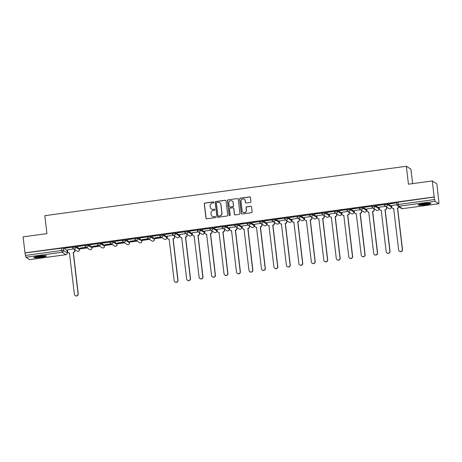 <?xml version="1.0" encoding="UTF-8"?>
<svg xmlns="http://www.w3.org/2000/svg" width="462" height="462" viewBox="0 0 462 462"><rect width="100%" height="100%" fill="white"/><g stroke="black" fill="none" stroke-linecap="round" stroke-linejoin="round"><path stroke-width="0.69" d="M213.918 202.35A0.56 0.549 -57.5 0 0 213.305 201.871L204.966 203.009A0.803 0.785 -57.5 0 0 204.273 203.904L205.942 218.116A0.803 0.785 -57.5 0 0 206.82 218.797L215.159 217.66A0.56 0.549 -57.5 0 0 215.396 216.632A0.56 0.549 -57.5 0 0 215.032 216.551L213.952 216.701A2.564 2.512 -57.5 0 1 211.146 214.518L211.007 213.334A2.564 2.512 -57.5 0 1 213.219 210.464L214.299 210.314A0.56 0.549 -57.5 0 0 214.535 209.292A0.56 0.549 -57.5 0 0 214.166 209.211L213.086 209.361A2.564 2.512 -57.5 0 1 210.279 207.178L210.141 205.994A2.564 2.512 -57.5 0 1 212.358 203.124L213.432 202.974A0.56 0.549 -57.5 0 0 213.918 202.35M213.733 201.998A0.56 0.549 -57.5 0 0 213.438 201.958L205.099 203.095A0.803 0.785 -57.5 0 0 204.412 203.99L206.081 218.203A0.803 0.785 -57.5 0 0 206.37 218.722M215.459 216.678A0.56 0.549 -57.5 0 0 215.165 216.638L213.952 216.701M214.599 209.338A0.56 0.549 -57.5 0 0 214.299 209.298L213.086 209.361M39.103 256.075A6.364 0.791 173.3 0 0 33.824 257.484A6.364 0.791 173.3 0 0 41.193 257.403A6.364 0.791 173.3 0 0 46.471 255.994A6.364 0.791 173.3 0 0 39.103 256.075M423.492 203.54A6.364 0.791 173.3 0 0 418.214 204.943A6.364 0.791 173.3 0 0 425.583 204.868A6.364 0.791 173.3 0 0 430.861 203.459A6.364 0.791 173.3 0 0 423.492 203.54M250.237 202.477A0.803 0.785 -57.5 0 0 250.924 201.582L250.456 197.592A0.803 0.785 -57.5 0 0 249.578 196.91L240.321 198.175A0.803 0.785 -57.5 0 0 239.628 199.076L241.297 213.282A0.803 0.785 -57.5 0 0 242.175 213.964L251.432 212.699A0.803 0.785 -57.5 0 0 252.125 211.804L251.559 206.988A0.803 0.785 -57.5 0 0 250.681 206.306L246.72 206.849A0.803 0.785 -57.5 0 0 246.027 207.744L246.31 210.135A2.143 2.102 -57.5 0 1 243.058 212.225A2.143 2.102 -57.5 0 1 242.111 210.707L241.014 201.351A2.143 2.102 -57.5 0 1 244.259 199.255A2.143 2.102 -57.5 0 1 245.212 200.779L245.391 202.339A0.803 0.785 -57.5 0 0 246.269 203.02L250.237 202.477M24.983 252.87L23.1 236.867L46.922 233.61L44.82 215.679L406.341 166.262L408.448 184.199L432.276 180.942L434.153 196.945L24.983 252.87L25.404 255.451L61.625 250.502L63.49 250.45L67.279 252.922M226.051 200.93A0.803 0.785 -57.5 0 0 225.173 200.248L215.916 201.513A0.803 0.785 -57.5 0 0 215.223 202.408L216.892 216.62A0.803 0.785 -57.5 0 0 217.769 217.302L227.027 216.037A0.803 0.785 -57.5 0 0 227.72 215.142L226.051 200.93M228.118 199.844L237.376 198.579A0.803 0.785 -57.5 0 1 238.253 199.261L239.922 213.473A0.803 0.785 -57.5 0 1 239.229 214.368L235.268 214.911A0.803 0.785 -57.5 0 1 234.39 214.229L233.714 208.466A0.803 0.785 -57.5 0 0 232.836 207.785L230.209 208.143A0.803 0.785 -57.5 0 0 229.516 209.038L230.22 215.038A0.56 0.549 -57.5 0 1 229.371 215.587A0.56 0.549 -57.5 0 1 229.123 215.188L227.425 200.745A0.803 0.785 -57.5 0 1 228.118 199.844L237.376 198.579M432.276 180.942L436.861 183.859L438.617 199.884M67.036 250.67L67.51 250.606M79.51 248.966L87.168 247.921M91.978 247.262L99.636 246.211M104.452 245.553L112.11 244.508M116.921 243.849L124.578 242.804M129.395 242.146L137.052 241.1M141.869 240.442L149.526 239.397M154.337 238.738L161.995 237.693M166.811 237.035L167.284 236.966M179.285 235.325L179.758 235.262M191.753 233.622L192.232 233.558M204.227 231.918L204.701 231.855M216.701 230.215L217.175 230.151M229.169 228.511L229.649 228.442M241.643 226.807L242.117 226.738M254.112 225.098L254.591 225.034M266.586 223.394L267.065 223.331M279.06 221.691L279.533 221.627M291.528 219.987L292.007 219.924M304.002 218.283L304.475 218.214M316.476 216.58L316.949 216.511M328.944 214.87L329.423 214.807M341.418 213.167L341.892 213.103M353.886 211.463L354.366 211.4M366.36 209.76L366.84 209.696M378.834 208.056L379.308 207.987M391.302 206.347L391.782 206.283M412.624 183.628L410.932 169.184L406.341 166.262M434.153 196.945L435.037 201.305L438.854 203.719L438.738 199.867M25.115 252.957L63.196 247.961L66.984 250.369L67.273 252.858A1.634 1.6 -57.5 0 1 65.864 254.689L62.081 252.281L25.86 257.23L25.404 255.451M29.707 259.627L25.86 257.23M64.894 248.233L72.089 247.251L64.871 248.082M77.362 246.529L84.558 245.547L77.345 246.379M86.111 247.245L80.018 248.077M89.836 244.825L97.032 243.844L89.819 244.675M98.579 245.541L92.492 246.373M102.304 243.122L109.5 242.134L102.287 242.966M111.053 243.838L104.966 244.669M114.778 241.418L121.974 240.431L114.761 241.262M123.521 242.134L117.435 242.966M127.252 239.709L134.448 238.727L127.235 239.559M135.995 240.431L129.909 241.262M139.72 238.005L146.916 237.023L139.703 237.855M148.469 238.721L142.377 239.553M152.194 236.301L159.39 235.32L152.177 236.151M160.938 237.018L154.851 237.849M164.668 234.598L171.864 233.616L164.651 234.442M173.412 235.314L167.198 236.209M177.137 232.894L184.332 231.907L177.119 232.738M185.886 233.61L179.672 234.505M189.611 231.191L196.806 230.203L189.593 231.035M198.354 231.907L192.14 232.796M202.085 229.481L209.274 228.499L202.061 229.331M210.828 230.197L204.614 231.092M214.553 227.778L221.748 226.796L214.535 227.627M223.302 228.494L217.088 229.389M227.027 226.074L234.222 225.092L227.009 225.924M235.77 226.79L229.556 227.685M239.495 224.37L246.691 223.389L239.478 224.214M248.244 225.086L242.03 225.982M251.969 222.667L259.165 221.679L251.952 222.511M260.712 223.383L254.498 224.278M264.443 220.957L271.639 219.976L264.426 220.807M273.186 221.679L266.972 222.569M276.911 219.254L284.107 218.272L276.894 219.103M285.66 219.97L279.446 220.865M289.385 217.55L296.581 216.568L289.368 217.4M298.129 218.266L291.915 219.161M301.859 215.846L309.055 214.865L301.836 215.696M310.603 216.562L304.389 217.458M314.327 214.143L321.523 213.161L314.31 213.987M323.077 214.859L316.863 215.754M326.801 212.439L333.997 211.452L326.784 212.283M335.545 213.155L329.331 214.045M339.27 210.73L346.465 209.748L339.252 210.58M348.019 211.452L341.805 212.341M351.744 209.026L358.939 208.044L351.726 208.876M360.487 209.742L354.273 210.637M364.218 207.322L371.413 206.341L364.2 207.172M372.961 208.039L366.747 208.934M376.686 205.619L383.882 204.637L376.669 205.469M385.435 206.335L379.221 207.23M389.16 203.915L396.356 202.928L389.143 203.759M397.002 204.753L391.689 205.526M384.269 204.077L387.468 203.638L391.25 206.046L391.378 206.959L391.25 206.046M371.794 205.781L374.994 205.342L378.776 207.75L378.904 208.662L378.776 207.75M362.52 207.051L366.308 209.453L366.435 210.366A1.634 1.6 122.5 0 1 365.003 212.168A1.634 1.6 -57.5 0 1 363.935 211.937A1.634 1.634 0 0 0 366.435 210.366L362.624 207.935A1.634 1.6 122.5 0 1 360.152 209.529A1.634 1.6 122.5 0 1 359.43 208.368L362.624 207.935L362.52 207.051L359.326 207.484M346.852 209.188L350.052 208.755L353.834 211.163L353.961 212.075L353.834 211.163M334.378 210.897L337.578 210.458L341.36 212.867L341.487 213.779L341.36 212.867M321.91 212.601L325.104 212.162L328.892 214.57L329.019 215.483L328.892 214.57M309.436 214.304L312.635 213.866L316.418 216.274L316.545 217.186L316.418 216.274M296.962 216.008L300.161 215.569L303.95 217.977L304.071 218.89L303.95 217.977M284.494 217.712L287.693 217.279L291.476 219.681L291.603 220.599L291.476 219.681M272.02 219.415L275.219 218.982L279.002 221.39L279.129 222.303L279.002 221.39M259.546 221.125L262.745 220.686L266.534 223.094L266.655 224.006L266.534 223.094M247.078 222.828L250.277 222.389L254.06 224.798L254.187 225.71L254.06 224.798M234.604 224.532L237.803 224.093L241.586 226.501L241.713 227.414L241.586 226.501M222.135 226.236L225.329 225.797L229.117 228.205L229.244 229.117L229.117 228.205M209.661 227.939L212.861 227.506L216.643 229.909L216.77 230.827L216.643 229.909M197.187 229.643L200.387 229.21L204.175 231.618L204.296 232.53L204.175 231.618M184.719 231.352L187.913 230.913L191.701 233.322L191.828 234.234L191.701 233.322M172.245 233.056L175.445 232.617L179.227 235.025L179.354 235.938L179.227 235.025M159.771 234.76L162.97 234.321L166.759 236.729L166.88 237.641L166.759 236.729M147.303 236.463L150.502 236.024L154.285 238.432L154.412 239.345L154.285 238.432M134.829 238.167L138.028 237.734L141.811 240.142L141.938 241.054L141.811 240.142M122.361 239.876L125.554 239.437L129.343 241.845L129.47 242.758L129.343 241.845M109.887 241.58L113.086 241.141L116.869 243.549L116.996 244.462L116.869 243.549M97.413 243.283L100.612 242.845L104.395 245.253L104.522 246.165L104.395 245.253M84.944 244.987L88.138 244.548L91.926 246.956L92.053 247.869L91.926 246.956M72.47 246.691L75.67 246.258L79.452 248.66L79.58 249.572L79.452 248.66M73.637 248.949L67.423 249.844M80.036 248.233L86.307 247.372M92.51 246.529L98.781 245.668M104.984 244.82L111.255 243.965M117.452 243.116L123.724 242.261M129.926 241.412L136.198 240.558M142.4 239.709L148.666 238.848M154.868 238.005L161.14 237.145M434.286 197.031L396.737 202.373M211.486 209.038A2.564 2.512 -57.5 0 0 213.225 209.442M212.347 216.378A2.564 2.512 -57.5 0 0 214.085 216.788M225.762 200.41A0.803 0.785 -57.5 0 0 225.306 200.335L216.049 201.599A0.803 0.785 -57.5 0 0 215.356 202.495L217.025 216.707A0.803 0.785 -57.5 0 0 217.313 217.227M216.909 202.5A0.56 0.549 -57.5 0 0 216.424 203.13L217.891 215.604A0.56 0.549 -57.5 0 0 218.503 216.077L219.641 215.921A2.564 2.512 -57.5 0 0 221.852 213.051L220.853 204.527A2.564 2.512 -57.5 0 0 218.047 202.344L216.909 202.5M218.208 216.037A0.56 0.549 -57.5 0 0 218.636 216.164L218.503 216.077M219.785 202.754A2.564 2.512 -57.5 0 1 220.986 204.614L221.991 213.138A2.564 2.512 -57.5 0 1 219.773 216.008L218.636 216.164M237.965 198.741A0.803 0.785 -57.5 0 0 237.508 198.666M233.425 207.94A0.803 0.785 -57.5 0 1 233.847 208.553L234.523 214.31A0.803 0.785 -57.5 0 0 234.817 214.836M228.251 199.93A0.803 0.785 -57.5 0 0 227.558 200.826L229.256 215.275A0.56 0.549 -57.5 0 0 229.441 215.627M233.01 202.483A2.143 2.102 -57.5 0 0 229.799 200.982A2.143 2.102 -57.5 0 0 228.811 203.061L229.198 206.352A0.803 0.785 -57.5 0 0 230.076 207.04L232.709 206.676A0.803 0.785 -57.5 0 0 233.397 205.781L233.148 202.57A2.143 2.102 -57.5 0 0 232.132 201.01M229.626 206.964A0.803 0.785 -57.5 0 0 230.215 207.12L230.076 207.04M233.148 202.57L233.535 205.867A0.803 0.785 -57.5 0 1 232.842 206.762L230.215 207.12M244.329 199.301A2.143 2.102 -57.5 0 1 245.345 200.86L245.53 202.42A0.803 0.785 -57.5 0 0 245.819 202.945M243.127 212.266A2.143 2.102 -57.5 0 0 246.442 210.216L246.31 210.135M251.27 206.468A0.803 0.785 -57.5 0 0 250.82 206.393L246.852 206.936A0.803 0.785 -57.5 0 0 246.165 207.831L246.442 210.216M250.167 197.072A0.803 0.785 -57.5 0 0 249.711 196.997L240.454 198.262A0.803 0.785 -57.5 0 0 239.761 199.157L241.43 213.369A0.803 0.785 -57.5 0 0 241.718 213.889M74.798 249.688L74.908 250.641A1.634 1.6 122.5 0 1 73.498 252.466L73.325 252.356A1.634 1.6 -57.5 0 0 74.734 250.525L74.619 249.578M67.417 249.803L67.619 251.501A1.634 1.6 -57.5 0 0 69.404 252.887L74.394 294.294A1.877 1.842 -57.5 0 0 77.206 295.611A1.877 1.842 -57.5 0 0 78.066 293.792L73.204 252.373M73.377 252.483L78.24 293.901A1.877 1.842 122.5 0 1 75.398 295.738L75.219 295.622M69.543 253.003A1.634 1.6 122.5 0 1 68.515 252.772L68.341 252.656M45.322 255.682A5.509 0.681 -6.7 0 1 45.195 255.746A5.509 0.681 -6.7 0 1 39.957 256.797A5.509 0.681 -6.7 0 1 34.869 256.912M34.367 257.086A6.324 0.785 173.3 0 0 40.165 256.878A6.324 0.785 173.3 0 0 45.854 255.734M36.284 256.554A5.099 0.635 173.3 0 0 43.861 255.665M429.706 203.147A5.509 0.681 -6.7 0 1 429.585 203.205A5.509 0.681 -6.7 0 1 424.347 204.262A5.509 0.681 -6.7 0 1 419.259 204.371M418.757 204.55A6.324 0.785 173.3 0 0 424.555 204.337A6.324 0.785 173.3 0 0 430.243 203.199M420.674 204.019A5.099 0.635 173.3 0 0 428.251 203.13M174.572 236.053L174.682 237A1.634 1.6 122.5 0 1 173.273 238.831L173.1 238.715A1.634 1.6 -57.5 0 0 174.509 236.891L174.393 235.938M167.192 236.163L167.394 237.861A1.634 1.6 -57.5 0 0 169.179 239.252L174.168 280.653A1.877 1.842 -57.5 0 0 176.981 281.97A1.877 1.842 -57.5 0 0 177.841 280.151L172.979 238.733M173.152 238.842L178.014 280.261A1.877 1.842 122.5 0 1 175.173 282.097L175 281.987M169.317 239.368A1.634 1.6 122.5 0 1 168.289 239.131L168.116 239.021M187.041 234.344L187.156 235.297A1.634 1.6 122.5 0 1 185.741 237.122L185.568 237.012A1.634 1.6 -57.5 0 0 186.977 235.187L186.867 234.234M179.666 234.459L179.862 236.157A1.634 1.6 -57.5 0 0 181.653 237.549L186.636 278.95A1.877 1.842 -57.5 0 0 189.455 280.267A1.877 1.842 -57.5 0 0 190.315 278.447L185.447 237.029M185.626 237.139L190.488 278.557A1.877 1.842 122.5 0 1 187.641 280.394L187.468 280.284M181.785 237.664A1.634 1.6 122.5 0 1 180.763 237.428L180.59 237.318M199.515 232.64L199.624 233.593A1.634 1.6 122.5 0 1 198.215 235.418L198.042 235.308A1.634 1.6 -57.5 0 0 199.451 233.483L199.341 232.53M192.134 232.756L192.336 234.453A1.634 1.6 -57.5 0 0 194.127 235.845L199.11 277.246A1.877 1.842 -57.5 0 0 201.929 278.563A1.877 1.842 -57.5 0 0 202.789 276.744L197.921 235.325M198.094 235.435L202.962 276.853A1.877 1.842 122.5 0 1 200.115 278.69L199.942 278.58M194.259 235.961A1.634 1.6 122.5 0 1 193.232 235.724L193.058 235.614M211.983 230.936L212.098 231.889A1.634 1.6 122.5 0 1 210.689 233.714L210.516 233.605A1.634 1.6 -57.5 0 0 211.925 231.774L211.81 230.827M204.608 231.052L204.81 232.75A1.634 1.6 -57.5 0 0 206.595 234.142L211.579 275.543A1.877 1.842 -57.5 0 0 214.397 276.859A1.877 1.842 -57.5 0 0 215.257 275.04L210.395 233.622M210.568 233.732L215.431 275.15A1.877 1.842 122.5 0 1 212.589 276.986L212.41 276.871M206.733 234.257A1.634 1.6 122.5 0 1 205.706 234.02L205.532 233.905M224.457 229.233L224.567 230.18A1.634 1.6 122.5 0 1 223.158 232.011L222.984 231.901A1.634 1.6 -57.5 0 0 224.393 230.07L224.284 229.123M217.082 229.343L217.279 231.046A1.634 1.6 -57.5 0 0 219.069 232.432L224.053 273.839A1.877 1.842 -57.5 0 0 226.871 275.15A1.877 1.842 -57.5 0 0 227.731 273.337L222.863 231.918M223.036 232.028L227.905 273.446A1.877 1.842 122.5 0 1 225.058 275.277L224.884 275.167M219.202 232.548A1.634 1.6 122.5 0 1 218.18 232.311L218 232.201M236.931 227.529L237.041 228.476A1.634 1.6 122.5 0 1 235.632 230.307L235.458 230.192A1.634 1.6 -57.5 0 0 236.867 228.367L236.758 227.419M229.55 227.639L229.753 229.343A1.634 1.6 -57.5 0 0 231.537 230.729L236.527 272.13A1.877 1.842 -57.5 0 0 239.345 273.446A1.877 1.842 -57.5 0 0 240.205 271.627L235.337 230.209M235.51 230.319L240.379 271.737A1.877 1.842 122.5 0 1 237.532 273.573L237.358 273.464M231.676 230.844A1.634 1.6 122.5 0 1 230.648 230.607L230.474 230.498M249.399 225.826L249.515 226.773A1.634 1.6 122.5 0 1 248.106 228.598L247.927 228.488A1.634 1.6 -57.5 0 0 249.341 226.663L249.226 225.71M242.024 225.935L242.221 227.633A1.634 1.6 -57.5 0 0 244.011 229.025L248.995 270.426A1.877 1.842 -57.5 0 0 251.813 271.743A1.877 1.842 -57.5 0 0 252.674 269.923L247.811 228.505M247.984 228.615L252.847 270.033A1.877 1.842 122.5 0 1 250 271.87L249.827 271.76M244.15 229.14A1.634 1.6 122.5 0 1 243.122 228.904L242.948 228.794M261.873 224.116L261.983 225.069A1.634 1.6 122.5 0 1 260.574 226.894L260.401 226.784A1.634 1.6 -57.5 0 0 261.81 224.959L261.7 224.006M254.498 224.232L254.695 225.93A1.634 1.6 -57.5 0 0 256.485 227.321L261.469 268.722A1.877 1.842 -57.5 0 0 264.287 270.039A1.877 1.842 -57.5 0 0 265.148 268.22L260.279 226.802M260.452 226.911L265.321 268.33A1.877 1.842 122.5 0 1 262.474 270.166L262.3 270.056M256.618 227.437A1.634 1.6 122.5 0 1 255.59 227.2L255.417 227.09M274.347 222.413L274.457 223.365A1.634 1.6 122.5 0 1 273.048 225.19L272.875 225.081A1.634 1.6 -57.5 0 0 274.284 223.256L274.174 222.303M266.967 222.528L267.169 224.226A1.634 1.6 -57.5 0 0 268.953 225.618L273.943 267.019A1.877 1.842 -57.5 0 0 276.755 268.335A1.877 1.842 -57.5 0 0 277.616 266.516L272.753 225.098M272.927 225.208L277.795 266.626A1.877 1.842 122.5 0 1 274.948 268.462L274.774 268.353M269.092 225.733A1.634 1.6 122.5 0 1 268.064 225.496L267.891 225.387M286.815 220.709L286.931 221.662A1.634 1.6 122.5 0 1 285.516 223.487L285.343 223.377A1.634 1.6 -57.5 0 0 286.752 221.546L286.642 220.599M279.441 220.824L279.637 222.522A1.634 1.6 -57.5 0 0 281.427 223.914L286.411 265.315A1.877 1.842 -57.5 0 0 289.229 266.632A1.877 1.842 -57.5 0 0 290.09 264.813L285.227 223.394M285.401 223.504L290.263 264.922A1.877 1.842 122.5 0 1 287.416 266.759L287.243 266.643M281.56 224.024A1.634 1.6 122.5 0 1 280.538 223.793L280.365 223.677M299.289 219.005L299.399 219.952A1.634 1.6 122.5 0 1 297.99 221.783L297.817 221.673A1.634 1.6 -57.5 0 0 299.226 219.843L299.116 218.896M291.909 219.115L292.111 220.819A1.634 1.6 -57.5 0 0 293.901 222.205L298.885 263.611A1.877 1.842 -57.5 0 0 301.703 264.922A1.877 1.842 -57.5 0 0 302.564 263.103L297.695 221.685M297.869 221.8L302.737 263.219A1.877 1.842 122.5 0 1 299.89 265.049L299.717 264.94M294.034 222.32A1.634 1.6 122.5 0 1 293.006 222.083L292.833 221.974M311.763 217.302L311.873 218.249A1.634 1.6 122.5 0 1 310.464 220.079L310.291 219.964A1.634 1.6 -57.5 0 0 311.7 218.139L311.584 217.186M304.383 217.411L304.585 219.109A1.634 1.6 -57.5 0 0 306.37 220.501L311.359 261.902A1.877 1.842 -57.5 0 0 314.172 263.219A1.877 1.842 -57.5 0 0 315.032 261.4L310.169 219.981M310.343 220.091L315.205 261.509A1.877 1.842 122.5 0 1 312.364 263.346L312.185 263.236M306.508 220.617A1.634 1.6 122.5 0 1 305.48 220.38L305.307 220.27M324.232 215.592L324.341 216.545A1.634 1.6 122.5 0 1 322.932 218.37L322.759 218.26A1.634 1.6 -57.5 0 0 324.168 216.435L324.058 215.483M316.857 215.708L317.053 217.406A1.634 1.6 -57.5 0 0 318.844 218.797L323.827 260.198A1.877 1.842 -57.5 0 0 326.646 261.515A1.877 1.842 -57.5 0 0 327.506 259.696L322.638 218.278M322.817 218.387L327.679 259.806A1.877 1.842 122.5 0 1 324.832 261.642L324.659 261.532M318.976 218.913A1.634 1.6 122.5 0 1 317.954 218.676L317.775 218.566M336.706 213.889L336.815 214.842A1.634 1.6 122.5 0 1 335.406 216.666L335.233 216.557A1.634 1.6 -57.5 0 0 336.642 214.732L336.532 213.779M329.325 214.004L329.527 215.702A1.634 1.6 -57.5 0 0 331.312 217.094L336.301 258.495A1.877 1.842 -57.5 0 0 339.12 259.811A1.877 1.842 -57.5 0 0 339.98 257.992L335.112 216.574M335.285 216.684L340.153 258.102A1.877 1.842 122.5 0 1 337.306 259.939L337.133 259.829M331.45 217.209A1.634 1.6 122.5 0 1 330.422 216.973L330.249 216.863M349.174 212.185L349.289 213.138A1.634 1.6 122.5 0 1 347.88 214.963L347.701 214.853A1.634 1.6 -57.5 0 0 349.116 213.028L349.001 212.075M341.799 212.301L342.001 213.998A1.634 1.6 -57.5 0 0 343.786 215.39L348.77 256.791A1.877 1.842 -57.5 0 0 351.588 258.108A1.877 1.842 -57.5 0 0 352.448 256.289L347.586 214.87M347.759 214.98L352.622 256.398A1.877 1.842 122.5 0 1 349.774 258.235L349.601 258.125M343.924 215.506A1.634 1.6 122.5 0 1 342.896 215.269L342.723 215.159M361.648 210.481L361.758 211.434A1.634 1.6 122.5 0 1 360.348 213.259L360.175 213.149A1.634 1.6 -57.5 0 0 361.584 211.319L361.475 210.372M354.273 210.597L354.469 212.295A1.634 1.6 -57.5 0 0 356.26 213.681L361.244 255.088A1.877 1.842 -57.5 0 0 364.062 256.404A1.877 1.842 -57.5 0 0 364.922 254.585L360.054 213.167M360.227 213.277L365.096 254.695A1.877 1.842 122.5 0 1 362.248 256.531L362.075 256.416M356.393 213.796A1.634 1.6 122.5 0 1 355.365 213.565L355.191 213.45M374.122 208.778L374.232 209.725A1.634 1.6 122.5 0 1 372.822 211.556L372.649 211.446A1.634 1.6 -57.5 0 0 374.058 209.615L373.949 208.668M366.741 208.888L366.943 210.591A1.634 1.6 -57.5 0 0 368.728 211.977L373.718 253.378A1.877 1.842 -57.5 0 0 376.53 254.695A1.877 1.842 -57.5 0 0 377.39 252.876L372.528 211.457M372.701 211.573L377.57 252.991A1.877 1.842 122.5 0 1 374.722 254.822L374.549 254.712M368.867 212.093A1.634 1.6 122.5 0 1 367.839 211.856L367.665 211.746M386.59 207.074L386.706 208.021A1.634 1.6 122.5 0 1 385.291 209.852L385.117 209.736A1.634 1.6 -57.5 0 0 386.532 207.912L386.417 206.959M379.215 207.184L379.412 208.882A1.634 1.6 -57.5 0 0 381.202 210.274L386.186 251.675A1.877 1.842 -57.5 0 0 389.004 252.991A1.877 1.842 -57.5 0 0 389.864 251.172L385.002 209.754M385.175 209.863L390.038 251.282A1.877 1.842 122.5 0 1 387.191 253.118L387.017 253.009M381.335 210.389A1.634 1.6 122.5 0 1 380.313 210.152L380.139 210.043M399.139 206.901A1.634 1.6 122.5 0 1 397.765 208.143L397.591 208.033A1.634 1.6 -57.5 0 0 398.966 206.791M391.684 205.48L391.886 207.178A1.634 1.6 -57.5 0 0 393.676 208.57L398.66 249.971A1.877 1.842 -57.5 0 0 401.478 251.288A1.877 1.842 -57.5 0 0 402.338 249.468L397.47 208.05M397.643 208.16L402.512 249.578A1.877 1.842 122.5 0 1 399.665 251.415L399.491 251.305M393.809 208.685A1.634 1.6 122.5 0 1 392.781 208.449L392.608 208.339M435.037 201.305L398.822 206.254L402.604 208.662L438.819 203.713M63.196 247.961L63.49 250.45A1.634 1.6 -57.5 0 1 62.081 252.281L61.331 248.007M29.649 259.638L65.927 254.678M387.468 203.638L387.572 204.522L391.354 206.93A1.634 1.6 122.5 0 1 389.945 208.76A1.634 1.6 -57.5 0 1 388.877 208.529A1.634 1.634 0 0 0 391.378 206.959M374.994 205.342L375.098 206.231L378.88 208.633A1.634 1.6 122.5 0 1 377.471 210.464A1.634 1.6 -57.5 0 1 376.409 210.233A1.634 1.634 0 0 0 378.904 208.662M350.052 208.755L350.156 209.638L353.938 212.046A1.634 1.6 122.5 0 1 352.529 213.871A1.634 1.6 -57.5 0 1 351.466 213.64A1.634 1.634 0 0 0 353.961 212.075M337.578 210.458L337.682 211.342L341.464 213.75A1.634 1.6 122.5 0 1 340.055 215.575A1.634 1.6 -57.5 0 1 338.993 215.344A1.634 1.634 0 0 0 341.487 213.779M325.104 212.162L325.208 213.046L328.996 215.454A1.634 1.6 122.5 0 1 327.587 217.279A1.634 1.6 -57.5 0 1 326.519 217.048A1.634 1.634 0 0 0 329.019 215.483M312.635 213.866L312.739 214.749L316.522 217.157A1.634 1.6 122.5 0 1 315.113 218.988A1.634 1.6 -57.5 0 1 314.05 218.757A1.634 1.634 0 0 0 316.545 217.186M300.161 215.569L300.265 216.459L304.054 218.861A1.634 1.6 122.5 0 1 302.639 220.692A1.634 1.6 -57.5 0 1 301.576 220.461A1.634 1.634 0 0 0 304.071 218.89M287.693 217.279L287.797 218.162L291.58 220.57A1.634 1.6 122.5 0 1 290.171 222.395A1.634 1.6 -57.5 0 1 289.102 222.164A1.634 1.634 0 0 0 291.603 220.599M275.219 218.982L275.323 219.866L279.106 222.274A1.634 1.6 122.5 0 1 277.697 224.099A1.634 1.6 -57.5 0 1 276.634 223.868A1.634 1.634 0 0 0 279.129 222.303M262.745 220.686L262.849 221.569L266.638 223.978A1.634 1.6 122.5 0 1 265.223 225.803A1.634 1.6 -57.5 0 1 264.16 225.572A1.634 1.634 0 0 0 266.655 224.006M250.277 222.389L250.381 223.273L254.164 225.681A1.634 1.6 122.5 0 1 252.754 227.512A1.634 1.6 -57.5 0 1 251.686 227.275A1.634 1.634 0 0 0 254.187 225.71M237.803 224.093L237.907 224.977L241.69 227.385A1.634 1.6 122.5 0 1 240.28 229.216A1.634 1.6 -57.5 0 1 239.218 228.985A1.634 1.634 0 0 0 241.713 227.414M225.329 225.797L225.433 226.686L229.221 229.094A1.634 1.6 122.5 0 1 227.812 230.919A1.634 1.6 -57.5 0 1 226.744 230.688A1.634 1.634 0 0 0 229.244 229.117M212.861 227.506L212.965 228.39L216.747 230.798A1.634 1.6 122.5 0 1 215.338 232.623A1.634 1.6 -57.5 0 1 214.276 232.392A1.634 1.634 0 0 0 216.77 230.827M200.387 229.21L200.491 230.093L204.279 232.502A1.634 1.6 122.5 0 1 202.864 234.326A1.634 1.6 -57.5 0 1 201.802 234.095A1.634 1.634 0 0 0 204.296 232.53M187.913 230.913L188.017 231.797L191.805 234.205A1.634 1.6 122.5 0 1 190.396 236.03A1.634 1.6 -57.5 0 1 189.328 235.799A1.634 1.634 0 0 0 191.828 234.234M175.445 232.617L175.548 233.501L179.331 235.909A1.634 1.6 122.5 0 1 177.922 237.739A1.634 1.6 -57.5 0 1 176.859 237.508A1.634 1.634 0 0 0 179.354 235.938M162.97 234.321L163.074 235.204L166.863 237.612A1.634 1.6 122.5 0 1 165.448 239.443A1.634 1.6 -57.5 0 1 164.385 239.212A1.634 1.634 0 0 0 166.88 237.641M150.502 236.024L150.606 236.914L154.389 239.322A1.634 1.6 122.5 0 1 152.98 241.147A1.634 1.6 -57.5 0 1 151.911 240.916A1.634 1.634 0 0 0 154.412 239.345M138.028 237.734L138.132 238.617L141.915 241.025A1.634 1.6 122.5 0 1 140.506 242.85A1.634 1.6 -57.5 0 1 139.443 242.619A1.634 1.634 0 0 0 141.938 241.054M125.554 239.437L125.658 240.321L129.447 242.729A1.634 1.6 122.5 0 1 128.038 244.554A1.634 1.6 -57.5 0 1 126.969 244.323A1.634 1.634 0 0 0 129.47 242.758M113.086 241.141L113.19 242.024L116.973 244.433A1.634 1.6 122.5 0 1 115.564 246.258A1.634 1.6 -57.5 0 1 114.501 246.027A1.634 1.634 0 0 0 116.996 244.462M100.612 242.845L100.716 243.728L104.499 246.136A1.634 1.6 122.5 0 1 103.09 247.967A1.634 1.6 -57.5 0 1 102.027 247.736A1.634 1.634 0 0 0 104.522 246.165M88.138 244.548L88.242 245.438L92.03 247.84A1.634 1.6 122.5 0 1 90.621 249.671A1.634 1.6 -57.5 0 1 89.553 249.44A1.634 1.634 0 0 0 92.053 247.869M75.67 246.258L75.774 247.141L79.556 249.549A1.634 1.6 122.5 0 1 78.147 251.374A1.634 1.6 -57.5 0 1 77.085 251.143A1.634 1.634 0 0 0 79.58 249.572M72.574 247.574L75.774 247.141A1.634 1.6 122.5 0 1 73.296 248.735A1.634 1.6 122.5 0 1 72.574 247.574M85.048 245.871L88.242 245.438A1.634 1.6 122.5 0 1 85.77 247.031A1.634 1.6 122.5 0 1 85.048 245.871M97.517 244.167L100.716 243.728A1.634 1.6 122.5 0 1 98.239 245.328A1.634 1.6 122.5 0 1 97.517 244.167M109.991 242.463L113.19 242.024A1.634 1.6 122.5 0 1 110.713 243.618A1.634 1.6 122.5 0 1 109.991 242.463M122.465 240.76L125.658 240.321A1.634 1.6 122.5 0 1 123.187 241.915A1.634 1.6 122.5 0 1 122.465 240.76M134.933 239.056L138.132 238.617A1.634 1.6 122.5 0 1 135.655 240.211A1.634 1.6 122.5 0 1 134.933 239.056M147.407 237.347L150.606 236.914A1.634 1.6 122.5 0 1 148.129 238.507A1.634 1.6 122.5 0 1 147.407 237.347M159.875 235.643L163.074 235.204A1.634 1.6 122.5 0 1 160.603 236.804A1.634 1.6 122.5 0 1 159.875 235.643M172.349 233.939L175.548 233.501A1.634 1.6 122.5 0 1 173.071 235.1A1.634 1.6 122.5 0 1 172.349 233.939M184.823 232.236L188.017 231.797A1.634 1.6 122.5 0 1 185.545 233.391A1.634 1.6 122.5 0 1 184.823 232.236M197.291 230.532L200.491 230.093A1.634 1.6 122.5 0 1 198.019 231.687A1.634 1.6 122.5 0 1 197.291 230.532M209.765 228.823L212.965 228.39A1.634 1.6 122.5 0 1 210.487 229.984A1.634 1.6 122.5 0 1 209.765 228.823M222.239 227.119L225.433 226.686A1.634 1.6 122.5 0 1 222.961 228.28A1.634 1.6 122.5 0 1 222.239 227.119M234.708 225.416L237.907 224.977A1.634 1.6 122.5 0 1 235.429 226.576A1.634 1.6 122.5 0 1 234.708 225.416M247.182 223.712L250.381 223.273A1.634 1.6 122.5 0 1 247.903 224.873A1.634 1.6 122.5 0 1 247.182 223.712M259.65 222.008L262.849 221.569A1.634 1.6 122.5 0 1 260.377 223.163A1.634 1.6 122.5 0 1 259.65 222.008M272.124 220.305L275.323 219.866A1.634 1.6 122.5 0 1 272.846 221.46A1.634 1.6 122.5 0 1 272.124 220.305M284.598 218.595L287.797 218.162A1.634 1.6 122.5 0 1 285.32 219.756A1.634 1.6 122.5 0 1 284.598 218.595M297.066 216.892L300.265 216.459A1.634 1.6 122.5 0 1 297.794 218.052A1.634 1.6 122.5 0 1 297.066 216.892M309.54 215.188L312.739 214.749A1.634 1.6 122.5 0 1 310.262 216.349A1.634 1.6 122.5 0 1 309.54 215.188M322.014 213.484L325.208 213.046A1.634 1.6 122.5 0 1 322.736 214.645A1.634 1.6 122.5 0 1 322.014 213.484M334.482 211.781L337.682 211.342A1.634 1.6 122.5 0 1 335.204 212.936A1.634 1.6 122.5 0 1 334.482 211.781M346.956 210.077L350.156 209.638A1.634 1.6 122.5 0 1 347.678 211.232A1.634 1.6 122.5 0 1 346.956 210.077M371.898 206.664L375.098 206.231A1.634 1.6 122.5 0 1 372.62 207.825A1.634 1.6 122.5 0 1 371.898 206.664M384.372 204.961L387.572 204.522A1.634 1.6 122.5 0 1 385.094 206.121A1.634 1.6 122.5 0 1 384.372 204.961M398.071 201.981L398.365 204.475L434.58 199.526M397.031 204.862L398.365 204.475L398.822 206.254A1.634 1.6 122.5 0 1 397.031 204.862M438.854 203.719L402.604 208.662A1.634 1.6 122.5 0 1 401.542 208.431A1.634 1.634 0 0 0 402.639 208.668L402.668 208.657M72.447 246.662L72.551 247.551A1.634 1.634 0 0 0 73.296 248.735L77.085 251.143M84.921 244.958L85.025 245.842A1.634 1.634 0 0 0 85.77 247.031L89.553 249.44M97.39 243.255L97.494 244.138A1.634 1.634 0 0 0 98.239 245.328L102.027 247.736M109.864 241.551L109.968 242.435A1.634 1.634 0 0 0 110.713 243.618L114.501 246.027M122.338 239.847L122.442 240.731A1.634 1.634 0 0 0 123.187 241.915L126.969 244.323M134.806 238.138L134.91 239.027A1.634 1.634 0 0 0 135.655 240.211L139.443 242.619M147.28 236.434L147.384 237.318A1.634 1.634 0 0 0 148.129 238.507L151.911 240.916M159.754 234.731L159.858 235.614A1.634 1.634 0 0 0 160.603 236.804L164.385 239.212M172.222 233.027L172.326 233.911A1.634 1.634 0 0 0 173.071 235.1L176.859 237.508M184.696 231.323L184.8 232.207A1.634 1.634 0 0 0 185.545 233.391L189.328 235.799M197.17 229.62L197.274 230.503A1.634 1.634 0 0 0 198.019 231.687L201.802 234.095M209.638 227.91L209.742 228.8A1.634 1.634 0 0 0 210.487 229.984L214.276 232.392M222.112 226.207L222.216 227.09A1.634 1.634 0 0 0 222.961 228.28L226.744 230.688M234.581 224.503L234.684 225.387A1.634 1.634 0 0 0 235.429 226.576L239.218 228.985M247.055 222.8L247.158 223.683A1.634 1.634 0 0 0 247.903 224.873L251.686 227.275M259.529 221.096L259.632 221.979A1.634 1.634 0 0 0 260.377 223.163L264.16 225.572M271.997 219.392L272.101 220.276A1.634 1.634 0 0 0 272.846 221.46L276.634 223.868M284.471 217.683L284.575 218.572A1.634 1.634 0 0 0 285.32 219.756L289.102 222.164M296.945 215.979L297.049 216.863A1.634 1.634 0 0 0 297.794 218.052L301.576 220.461M309.413 214.276L309.517 215.159A1.634 1.634 0 0 0 310.262 216.349L314.05 218.757M321.887 212.572L321.991 213.456A1.634 1.634 0 0 0 322.736 214.645L326.519 217.048M334.355 210.868L334.459 211.752A1.634 1.634 0 0 0 335.204 212.936L338.993 215.344M346.829 209.165L346.933 210.048A1.634 1.634 0 0 0 347.678 211.232L351.466 213.64M359.303 207.455L359.407 208.345A1.634 1.634 0 0 0 360.152 209.529L363.935 211.937M366.331 209.482L366.435 210.366M371.771 205.752L371.875 206.635A1.634 1.634 0 0 0 372.62 207.825L376.409 210.233M384.245 204.048L384.349 204.932A1.634 1.634 0 0 0 385.094 206.121L388.877 208.529M67.002 250.392L67.296 252.887A1.634 1.634 0 0 1 65.899 254.695L29.678 259.644M396.719 202.344L397.008 204.839A1.634 1.634 0 0 0 397.753 206.023L401.542 208.431"/></g></svg>
